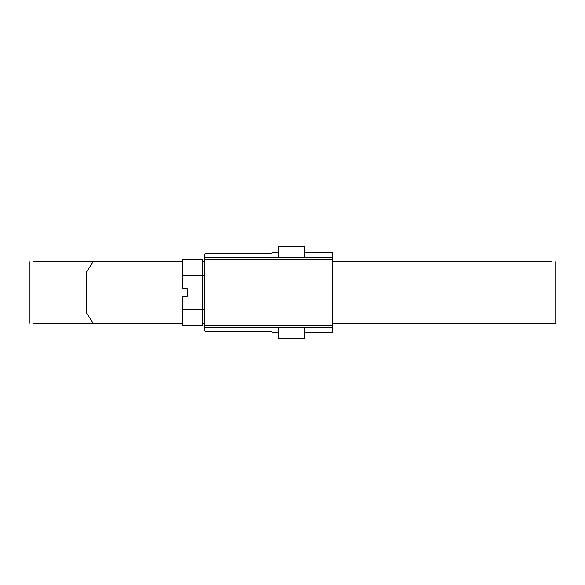 <?xml version="1.0" encoding="UTF-8"?>
<svg xmlns="http://www.w3.org/2000/svg" width="585" height="585" viewBox="0 0 585 585"><rect width="100%" height="100%" fill="white"/><g stroke="black" fill="none" stroke-linecap="round" stroke-linejoin="round"><path stroke-width="0.88" d="M33.352 323.271L182.162 323.271L33.352 323.271M202.681 323.271L204.216 323.271L202.681 323.271M332.441 323.271L555.75 323.271L332.441 323.271M33.352 261.729L182.162 261.729M202.681 261.729L204.216 261.729M551.648 261.729L332.441 261.729M93.22 261.729L86.5 271.981L86.5 313.019L93.22 323.271M278.584 256.596L278.584 246.336L304.229 246.336L304.229 256.596M304.229 328.404L304.229 338.664L278.584 338.664L278.584 328.404M278.584 332.558L273.458 332.558L270.892 331.556L206.783 331.556L204.216 330.847L204.216 254.153L206.783 253.444L270.892 253.444L273.458 252.442L278.584 252.442M304.229 252.442L332.441 252.442L332.441 332.558L304.229 332.558M273.458 332.265L278.584 332.265M202.681 309.553L204.216 309.553M202.681 275.447L204.216 275.447M182.162 309.173L202.681 309.173L202.681 325.838L182.162 325.838L182.162 296.346L187.288 296.346L187.288 288.654L182.162 288.654L182.162 275.827L202.681 275.827L202.681 259.162L182.162 259.162L182.162 275.827M202.681 309.173L202.681 275.827M304.229 332.265L332.441 332.265M204.216 327.512L332.441 327.512M204.216 325.633L332.441 325.633M204.216 259.367L332.441 259.367M204.216 257.488L332.441 257.488M273.458 252.735L278.584 252.735M304.229 252.735L332.441 252.735M29.25 261.729L29.25 323.271M555.75 261.729L555.75 323.271"/></g></svg>
